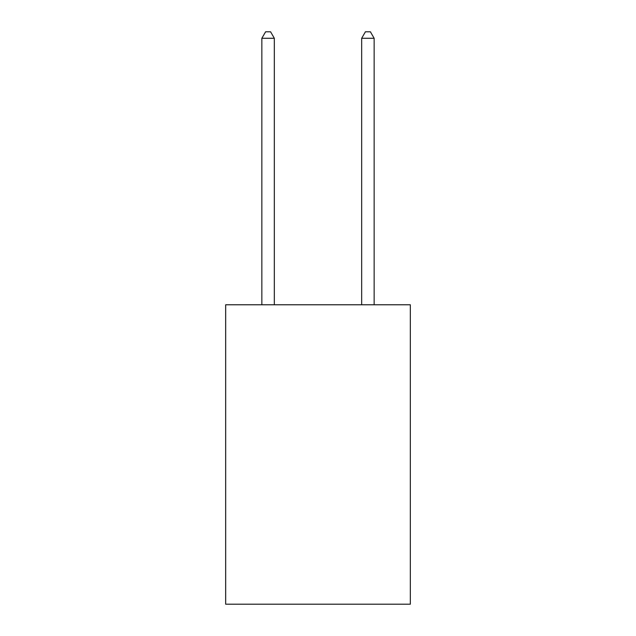 <?xml version="1.0" encoding="UTF-8"?>
<svg xmlns="http://www.w3.org/2000/svg" width="636" height="636" viewBox="0 0 636 636"><rect width="100%" height="100%" fill="white"/><g stroke="black" fill="none" stroke-linecap="round" stroke-linejoin="round"><path stroke-width="0.95" d="M410.323 304.779L410.323 604.2L225.677 604.2L225.677 304.779L410.323 304.779M274.331 304.779L274.331 38.287L261.857 38.287L261.857 304.779M261.857 38.287L265.602 31.8L270.594 31.8L274.331 38.287M374.143 304.779L374.143 38.287L361.669 38.287L361.669 304.779M361.669 38.287L365.406 31.8L370.398 31.8L374.143 38.287"/></g></svg>
